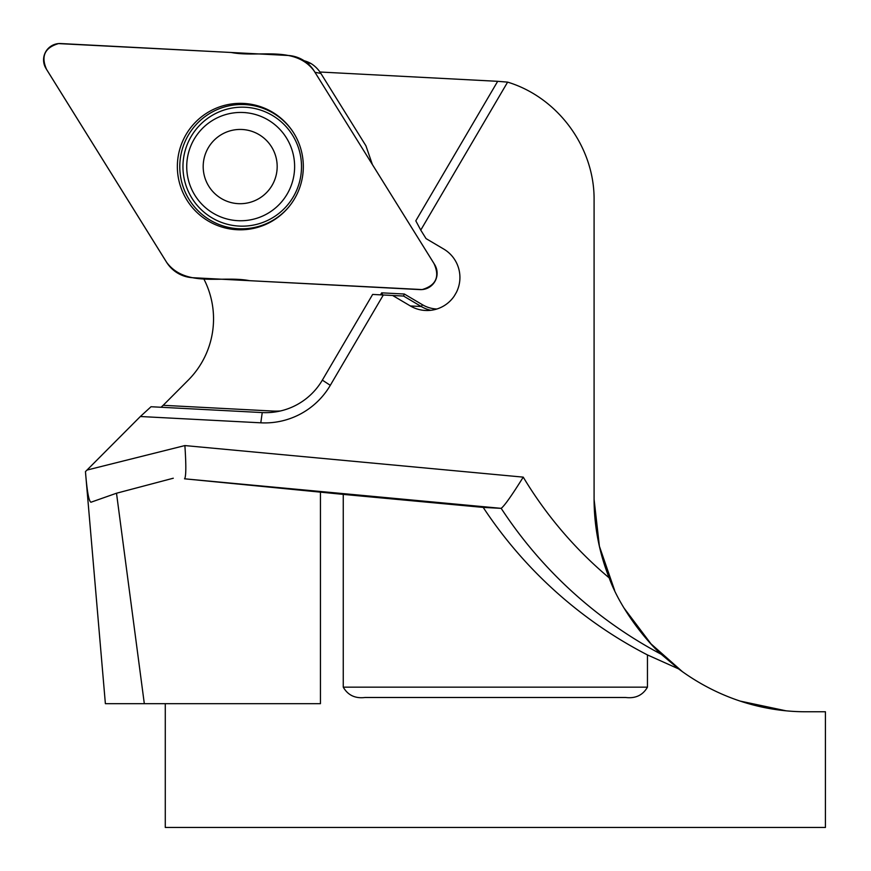 <?xml version="1.0" encoding="UTF-8"?>
<svg xmlns="http://www.w3.org/2000/svg" width="871" height="871" viewBox="0 0 871 871"><rect width="100%" height="100%" fill="white"/><g stroke="black" fill="none" stroke-linecap="round" stroke-linejoin="round"><path stroke-width="1.31" d="M614.621 590.375L599.39 546.215L594.087 499.268C594.164 526.411 599.183 552.606 609.156 577.854C620.25 608.796 646.598 641.415 661.231 654.273L678.563 668.874C731.455 708.167 783.454 711.879 806.579 711.759L825.425 711.759L825.425 827.45L165.283 827.45L165.283 703.67M785.925 710.79L740.067 701.068M682.581 671.824L651.029 643.898L624.213 608.306M678.563 668.874L647.458 654.927L647.458 687.165C642.787 695.243 635.525 698.673 625.683 697.486L365.036 697.486C355.205 698.684 347.943 695.243 343.261 687.165L343.261 494.39L483.198 507.401A437.046 435.391 3 0 0 647.458 654.927M320.441 492.224L320.441 703.67L105.38 703.67L85.456 471.614L86.991 470.068L184.881 445.571C186.22 465.408 186.122 476.481 184.598 478.8L343.261 494.39M594.087 499.268L594.087 200.145C594.697 147.471 558.017 97.41 507.619 82.124L420.758 230.107L426.039 238.6L443.742 249.062A33.011 32.88 93 0 1 456.36 292.438L454.281 295.998A33.011 32.88 93 0 1 410.35 305.95L392.647 295.487L383.316 294.997L330.305 385.32A76.332 76.038 93 0 1 260.799 422.816L140.351 416.512L151.031 406.735L262.236 412.571A66.011 65.761 -87 0 0 322.346 380.137L372.646 294.431L383.316 294.997M86.991 470.068L140.351 416.512M280.484 410.96A63.953 63.714 93 0 1 272.525 411.036L163.171 405.309L161.037 407.258M163.171 405.309L188.245 380.148A86.643 86.316 93 0 0 203.476 278.263M661.231 654.273A435.391 433.725 93 0 1 501.184 508.348L483.198 507.401M184.521 478.81L501.184 508.348C504.494 505.801 511.854 495.392 523.242 477.134A402.38 400.845 -87 0 0 609.156 577.854M420.758 230.107L415.805 220.831L497.679 81.319L507.619 82.124M144.314 703.67L116.507 493.226L90.889 502.251M90.987 502.219C88.853 501.446 87.013 491.244 85.456 471.614M116.507 493.226L173.285 478.223M380.518 294.844L381.694 292.841L404.34 294.028L422.479 304.752A30.942 30.823 -87 0 0 436.861 309.009M497.679 81.319L319.94 72.01M430.797 310.294A33.011 32.88 93 0 1 421.259 306.516L403.545 296.053L392.647 295.487M403.545 296.053L404.34 294.028M382.652 294.953L381.694 292.841M208.311 147.732A37.137 36.996 -87 0 0 239.852 203.705A37.137 36.996 -87 0 0 272.383 148.277A37.137 36.996 -87 0 0 208.311 147.732M194.2 139.12A54.154 53.948 -87 0 0 237.837 220.679A54.154 53.948 -87 0 0 294.55 169.42A54.154 53.948 -87 0 0 194.2 139.12M372.407 164.597L365.929 145.805L320.876 73.414A30.986 30.866 -87 0 0 311.034 63.55A30.986 30.866 -87 0 0 304.142 60.741M434.629 264.566L314.104 70.921A33.011 32.88 -87 0 0 287.942 55.461L60.752 43.55A16.375 16.32 93 0 0 46.054 68.591L166.579 262.236A33.011 32.88 -87 0 0 192.741 277.707L419.931 289.608A16.375 16.32 93 0 0 434.629 264.566M293.767 133.067A63.235 62.984 -87 0 0 200.439 117.672A63.235 62.984 -87 0 0 195.55 211.054A63.235 62.984 -87 0 0 293.767 133.067M306.657 62.549L311.034 63.55M314.104 70.921C295.051 45.172 258.469 57.845 231.142 52.478L58.531 43.594C44.704 47.644 40.73 56.277 46.609 69.506L166.568 262.247C185.643 287.985 222.214 275.323 249.542 280.68L422.152 289.575C436.131 285.405 440.04 276.673 433.889 263.347L314.104 70.921M184.881 445.571L523.242 477.134M422.479 304.752L421.259 306.516L410.35 305.95M343.261 687.165L647.458 687.165M272.525 411.036L272.351 412.31M262.236 412.571L260.799 422.816M322.346 380.137L330.305 385.32M292.83 131.608A62.146 61.906 -87 0 0 207.842 114.634A62.146 61.906 -87 0 0 189.181 199.59A62.146 61.906 -87 0 0 288.889 206.852M191.958 198.218A59.5 59.282 -87 0 0 294.561 194.603A59.5 59.282 -87 0 0 240.178 107.209A59.5 59.282 -87 0 0 191.958 198.218M314.954 72.282L320.876 73.414M245.709 112.631L243.51 112.522M240.037 220.788L237.837 220.679"/></g></svg>

